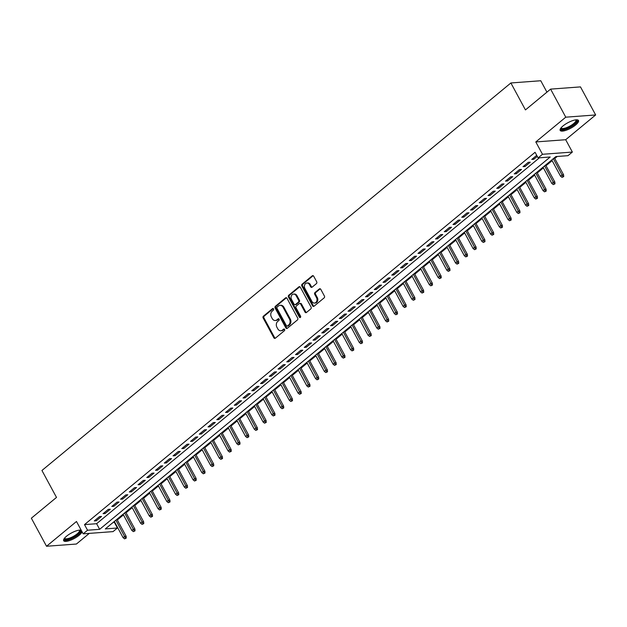 <?xml version="1.0" encoding="UTF-8"?>
<svg xmlns="http://www.w3.org/2000/svg" width="627" height="627" viewBox="0 0 627 627"><rect width="100%" height="100%" fill="white"/><g stroke="black" fill="none" stroke-linecap="round" stroke-linejoin="round"><path stroke-width="0.94" d="M273.56 308.907A0.917 0.729 -94.3 0 0 272.541 308.633L263.418 316.173A1.309 1.042 -94.3 0 0 263.152 317.983L273.874 337.812A1.309 1.042 -94.3 0 0 275.331 338.204L284.454 330.664A0.917 0.729 -94.3 0 0 283.623 329.128L282.44 330.1A4.201 3.339 -94.3 0 1 280.849 330.758A4.201 3.339 -94.3 0 1 277.785 328.846L276.891 327.192A4.201 3.339 -94.3 0 1 277.737 321.4L278.913 320.421A0.917 0.729 -94.3 0 0 278.082 318.877L276.899 319.856A4.201 3.339 -94.3 0 1 275.308 320.515A4.201 3.339 -94.3 0 1 272.243 318.602L271.35 316.948A4.201 3.339 -94.3 0 1 272.196 311.149L273.38 310.177A0.917 0.729 -94.3 0 0 273.56 308.907M563.038 125.933A10.424 3.104 151.6 0 0 560.17 130.424A10.424 3.104 151.6 0 0 566.299 130.212A10.424 3.104 151.6 0 0 575.633 124.992A10.424 3.104 151.6 0 0 578.502 120.502A10.424 3.104 151.6 0 0 572.373 120.713A10.424 3.104 151.6 0 0 563.038 125.933M81.204 530.215A10.424 3.104 151.6 0 0 66.533 536.21A10.424 3.104 151.6 0 0 63.664 540.701A10.424 3.104 151.6 0 0 69.801 540.49A10.424 3.104 151.6 0 0 79.135 535.278A10.424 3.104 151.6 0 0 82.043 531.774M316.439 283.6A1.309 1.042 -94.3 0 0 316.698 281.789L313.696 276.225A1.309 1.042 -94.3 0 0 312.238 275.833L302.104 284.203A1.309 1.042 -94.3 0 0 301.846 286.014L312.567 305.843A1.309 1.042 -94.3 0 0 314.017 306.235L324.151 297.864A1.309 1.042 -94.3 0 0 324.418 296.054L320.781 289.329A1.309 1.042 -94.3 0 0 319.331 288.937L314.989 292.527A1.309 1.042 -94.3 0 0 314.73 294.337L316.525 297.668A3.511 2.79 -94.3 0 1 314.495 303.068A3.511 2.79 -94.3 0 1 311.933 301.462L304.879 288.412A3.511 2.79 -94.3 0 1 306.916 283.012A3.511 2.79 -94.3 0 1 309.472 284.611L310.647 286.79A1.309 1.042 -94.3 0 0 312.105 287.182L316.439 283.6M538.107 157.902L542.48 154.281L572.357 152.063L567.984 155.676L555.875 156.578L105.305 528.906L117.414 528.005L113.04 531.618L83.164 533.843L87.537 530.223L99.646 529.321L550.216 156.993L538.107 157.902L535.074 152.29L84.504 524.611L87.537 530.223M83.164 533.843L76.486 521.492L46.523 546.258L31.35 518.2L56.501 497.415L41.938 470.477L510.88 82.968L525.442 109.905L550.6 89.12L565.766 117.178L535.803 141.937L542.48 154.281M286.986 298.295A1.309 1.042 -94.3 0 0 285.528 297.903L275.394 306.274A1.309 1.042 -94.3 0 0 275.135 308.084L285.857 327.913A1.309 1.042 -94.3 0 0 287.307 328.305L297.441 319.935A1.309 1.042 -94.3 0 0 297.707 318.124L286.986 298.295M288.749 295.239L298.883 286.868A1.309 1.042 -94.3 0 1 300.341 287.26L311.063 307.089A1.309 1.042 -94.3 0 1 310.796 308.899L306.462 312.481A1.309 1.042 -94.3 0 1 305.004 312.089L300.662 304.048A1.309 1.042 -94.3 0 0 299.204 303.656L296.328 306.031A1.309 1.042 -94.3 0 0 296.062 307.841L300.592 316.22A0.917 0.729 -94.3 0 1 299.392 317.207L288.491 297.049A1.309 1.042 -94.3 0 1 288.749 295.239L289.556 295.176L299.69 286.805L298.883 286.868M550.6 89.12L580.477 86.894L595.65 114.953L565.766 117.178M46.523 546.258L76.4 544.032L89.285 533.381M99.544 516.585L94.293 520.927L96.315 520.771L101.558 516.436L99.544 516.585M108.291 509.359L103.04 513.693L105.062 513.544L110.313 509.21L108.291 509.359M117.037 502.125L111.794 506.467L113.808 506.318L119.059 501.976L117.037 502.125M125.792 494.899L120.541 499.233L122.563 499.084L127.806 494.75L125.792 494.899M134.539 487.665L129.287 492.007L131.309 491.858L136.561 487.516L134.539 487.665M143.285 480.439L138.042 484.773L140.056 484.624L145.307 480.29L143.285 480.439M152.04 473.213L146.789 477.547L148.803 477.398L154.054 473.056L152.04 473.213M160.786 465.979L155.535 470.321L157.557 470.164L162.801 465.83L160.786 465.979M169.533 458.752L164.282 463.087L166.304 462.938L171.555 458.596L169.533 458.752M178.28 451.518L173.036 455.86L175.051 455.704L180.302 451.369L178.28 451.518M187.034 444.292L181.783 448.626L183.805 448.477L189.048 444.143L187.034 444.292M195.781 437.058L190.53 441.4L192.552 441.251L197.803 436.909L195.781 437.058M204.527 429.832L199.284 434.166L201.298 434.017L206.549 429.683L204.527 429.832M213.282 422.598L208.031 426.94L210.045 426.791L215.296 422.449L213.282 422.598M222.029 415.372L216.777 419.706L218.799 419.557L224.043 415.223L222.029 415.372M230.775 408.146L225.524 412.48L227.546 412.331L232.797 407.989L230.775 408.146M239.522 400.912L234.279 405.254L236.293 405.097L241.544 400.763L239.522 400.912M248.276 393.685L243.025 398.02L245.047 397.871L250.291 393.529L248.276 393.685M257.023 386.451L251.772 390.793L253.794 390.637L259.045 386.303L257.023 386.451M265.77 379.225L260.526 383.559L262.541 383.41L267.792 379.076L265.77 379.225M274.524 371.991L269.273 376.333L271.287 376.184L276.538 371.842L274.524 371.991M283.271 364.765L278.02 369.099L280.042 368.95L285.293 364.616L283.271 364.765M292.017 357.531L286.766 361.873L288.788 361.724L294.039 357.382L292.017 357.531M300.764 350.305L295.521 354.639L297.535 354.49L302.786 350.156L300.764 350.305M309.519 343.079L304.267 347.413L306.289 347.264L311.533 342.922L309.519 343.079M318.265 335.845L313.014 340.187L315.036 340.03L320.287 335.696L318.265 335.845M327.012 328.619L321.769 332.953L323.783 332.804L329.034 328.462L327.012 328.619M335.766 321.385L330.515 325.726L332.529 325.57L337.781 321.236L335.766 321.385M344.513 314.158L339.262 318.492L341.284 318.344L346.535 314.009L344.513 314.158M353.26 306.924L348.009 311.266L350.031 311.117L355.282 306.775L353.26 306.924M362.014 299.698L356.763 304.032L358.777 303.883L364.028 299.549L362.014 299.698M370.761 292.464L365.51 296.806L367.532 296.657L372.775 292.315L370.761 292.464M379.507 285.238L374.256 289.572L376.278 289.423L381.529 285.089L379.507 285.238M388.254 278.012L383.011 282.346L385.025 282.197L390.276 277.855L388.254 278.012M397.009 270.778L391.757 275.12L393.78 274.963L399.023 270.629L397.009 270.778M405.755 263.552L400.504 267.886L402.526 267.737L407.777 263.395L405.755 263.552M414.502 256.318L409.251 260.66L411.273 260.511L416.524 256.169L414.502 256.318M423.256 249.091L418.005 253.426L420.019 253.277L425.271 248.943L423.256 249.091M432.003 241.857L426.752 246.199L428.774 246.05L434.017 241.708L432.003 241.857M440.75 234.631L435.499 238.965L437.521 238.816L442.772 234.482L440.75 234.631M449.496 227.397L444.253 231.739L446.267 231.59L451.518 227.248L449.496 227.397M458.251 220.171L453 224.505L455.022 224.356L460.265 220.022L458.251 220.171M466.997 212.945L461.746 217.279L463.768 217.13L469.02 212.788L466.997 212.945M475.744 205.711L470.493 210.053L472.515 209.896L477.766 205.562L475.744 205.711M484.499 198.485L479.247 202.819L481.262 202.67L486.513 198.328L484.499 198.485M493.245 191.251L487.994 195.593L490.016 195.444L495.259 191.102L493.245 191.251M501.992 184.024L496.741 188.359L498.763 188.21L504.014 183.876L501.992 184.024M510.739 176.79L505.495 181.132L507.509 180.984L512.761 176.642L510.739 176.79M519.493 169.564L514.242 173.898L516.264 173.75L521.507 169.415L519.493 169.564M528.24 162.33L522.989 166.672L525.011 166.523L530.262 162.181L528.24 162.33M84.504 524.611L96.613 523.71L539.424 157.8M536.72 155.331L531.743 159.438L533.757 159.289L537.284 156.382M113.064 522.487L114.702 522.126M117.32 519.963L123.448 514.9M126.066 512.737L132.195 507.666M134.813 505.503L140.942 500.44M143.567 498.277L149.696 493.206M152.314 491.043L158.443 485.98M161.061 483.817L167.19 478.754M169.815 476.583L175.944 471.52M178.562 469.357L184.691 464.293M187.308 462.123L193.437 457.059M196.055 454.896L202.184 449.833M204.81 447.67L210.938 442.599M213.556 440.436L219.685 435.373M222.303 433.21L228.432 428.139M231.057 425.976L237.186 420.913M239.804 418.75L245.933 413.687M248.551 411.516L254.68 406.453M257.297 404.29L263.426 399.227M266.052 397.056L272.181 391.993M274.798 389.829L280.927 384.766M283.545 382.603L289.674 377.532M292.3 375.369L298.428 370.306M301.046 368.143L307.175 363.072M309.793 360.909L315.922 355.846M318.547 353.683L324.676 348.62M327.294 346.449L333.423 341.386M336.041 339.223L342.17 334.16M344.787 331.989L350.916 326.926M353.542 324.762L359.671 319.699M362.288 317.536L368.417 312.465M371.035 310.302L377.164 305.239M379.79 303.076L385.918 298.005M388.536 295.842L394.665 290.779M397.283 288.616L403.412 283.553M406.03 281.382L412.158 276.319M414.784 274.156L420.913 269.093M423.531 266.922L429.66 261.859M432.277 259.696L438.406 254.633M441.032 252.469L447.161 247.399M449.778 245.235L455.907 240.172M458.525 238.009L464.654 232.946M467.272 230.775L473.401 225.712M476.026 223.549L482.155 218.486M484.773 216.315L490.902 211.252M493.52 209.089L499.648 204.026M502.274 201.855L508.403 196.792M511.021 194.629L517.15 189.566M519.767 187.402L525.896 182.332M528.514 180.168L534.643 175.105M537.268 172.942L543.397 167.879M546.015 165.708L552.144 160.645M554.762 158.482L557.191 156.476M546.932 92.153L540.764 80.742L510.88 82.968M535.803 141.937L565.687 139.711L595.65 114.953M565.687 139.711L572.357 152.063M114.38 522.393L117.414 528.005M96.613 523.71L99.646 529.321M96.315 520.771L95.743 519.728M105.062 513.544L104.497 512.494M113.808 506.318L113.244 505.268M122.563 499.084L121.991 498.034M131.309 491.858L130.737 490.808M140.056 484.624L139.492 483.574M148.803 477.398L148.238 476.348M157.557 470.164L156.985 469.114M166.304 462.938L165.74 461.887M175.051 455.704L174.486 454.661M183.805 448.477L183.233 447.427M192.552 441.251L191.98 440.201M201.298 434.017L200.734 432.967M210.045 426.791L209.481 425.741M218.799 419.557L218.227 418.507M227.546 412.331L226.982 411.281M236.293 405.097L235.728 404.047M245.047 397.871L244.475 396.82M253.794 390.637L253.222 389.594M262.541 383.41L261.976 382.36M271.287 376.184L270.723 375.134M280.042 368.95L279.47 367.9M288.788 361.724L288.224 360.674M297.535 354.49L296.971 353.44M306.289 347.264L305.717 346.214M315.036 340.03L314.472 338.988M323.783 332.804L323.218 331.754M332.529 325.57L331.965 324.527M341.284 318.344L340.712 317.293M350.031 311.117L349.466 310.067M358.777 303.883L358.213 302.833M367.532 296.657L366.96 295.607M376.278 289.423L375.714 288.373M385.025 282.197L384.461 281.147M393.78 274.963L393.207 273.921M402.526 267.737L401.954 266.687M411.273 260.511L410.709 259.46M420.019 253.277L419.455 252.226M428.774 246.05L428.202 245M437.521 238.816L436.956 237.766M446.267 231.59L445.703 230.54M455.022 224.356L454.45 223.306M463.768 217.13L463.196 216.08M472.515 209.896L471.951 208.854M481.262 202.67L480.697 201.62M490.016 195.444L489.444 194.394M498.763 188.21L498.199 187.16M507.509 180.984L506.945 179.933M516.264 173.75L515.692 172.699M525.011 166.523L524.438 165.473M533.757 159.289L533.193 158.239M275.308 320.515L276.115 320.452A4.201 3.339 -94.3 0 0 277.706 319.794L276.899 319.856M278.843 318.853L277.706 319.794M280.849 330.758L281.656 330.703A4.201 3.339 -94.3 0 0 283.247 330.037L282.44 330.1M284.384 329.104L283.247 330.037M273.301 308.609L264.226 316.11A1.309 1.042 -94.3 0 0 263.959 317.928L274.681 337.757A1.309 1.042 -94.3 0 0 275.229 338.282M286.445 297.77A1.309 1.042 -94.3 0 0 286.335 297.841L276.209 306.211A1.309 1.042 -94.3 0 0 275.943 308.029L286.664 327.858A1.309 1.042 -94.3 0 0 287.205 328.383M277.173 307.034A0.917 0.729 -94.3 0 0 276.993 308.304L286.406 325.711A0.917 0.729 -94.3 0 0 287.425 325.985L288.663 324.958A4.201 3.339 -94.3 0 0 289.509 319.159L283.075 307.261A4.201 3.339 -94.3 0 0 280.018 305.349A4.201 3.339 -94.3 0 0 278.419 306.007L277.173 307.034M287.072 326.126L287.879 326.071A0.917 0.729 -94.3 0 0 288.232 325.922L287.425 325.985M280.018 305.349L280.825 305.286A4.201 3.339 -94.3 0 1 283.882 307.199L290.317 319.096A4.201 3.339 -94.3 0 1 289.478 324.896L288.232 325.922M299.706 303.452L300.513 303.39A1.309 1.042 -94.3 0 1 301.469 303.985L305.811 312.027A1.309 1.042 -94.3 0 0 306.36 312.56M289.556 295.176A1.309 1.042 -94.3 0 0 289.298 296.994L300.2 317.152A0.917 0.729 -94.3 0 0 300.451 317.442M296.148 295.701A3.511 2.79 -94.3 0 0 293.593 294.102A3.511 2.79 -94.3 0 0 291.555 299.502L294.039 304.103A1.309 1.042 -94.3 0 0 295.497 304.495L298.374 302.112A1.309 1.042 -94.3 0 0 298.632 300.302L296.148 295.701L296.955 295.646A3.511 2.79 -94.3 0 0 294.4 294.039L293.593 294.102M294.996 304.698L295.803 304.636A1.309 1.042 -94.3 0 0 296.305 304.432L295.497 304.495M296.955 295.646L299.44 300.239A1.309 1.042 -94.3 0 1 299.181 302.057L296.305 304.432M306.916 283.012L307.724 282.949A3.511 2.79 -94.3 0 1 310.279 284.556L311.454 286.727A1.309 1.042 -94.3 0 0 312.003 287.252M314.495 303.068L315.303 303.006A3.511 2.79 -94.3 0 0 317.34 297.606L316.525 297.668M320.24 288.804A1.309 1.042 -94.3 0 0 320.138 288.882L315.796 292.464A1.309 1.042 -94.3 0 0 315.538 294.275L317.34 297.606M313.147 275.7A1.309 1.042 -94.3 0 0 313.045 275.77L302.912 284.141A1.309 1.042 -94.3 0 0 302.653 285.959L313.375 305.788A1.309 1.042 -94.3 0 0 313.915 306.313M124.585 538.859L126.27 538.076L124.585 538.859L123.127 537.707L124.702 536.406L126.152 536.304L116.951 519.281M125.463 538.131L115.901 520.144M123.127 537.707L114.326 521.445M126.152 536.304L126.27 538.076M79.715 530.105A9.021 2.68 -28.4 0 1 77.803 534.439A9.021 2.68 -28.4 0 1 68.782 539.259A9.021 2.68 -28.4 0 1 64.346 538.413M64.628 538.06A8.355 2.484 151.6 0 0 64.699 538.256A8.355 2.484 151.6 0 0 69.613 538.091A8.355 2.484 151.6 0 0 77.09 533.914A8.355 2.484 151.6 0 0 79.394 530.317A8.355 2.484 151.6 0 0 79.268 530.144M63.554 540.113A10.353 3.08 151.6 0 0 78.61 534.384A10.353 3.08 151.6 0 0 81.526 530.81M576.213 119.82A9.021 2.68 -28.4 0 1 574.841 123.699A9.021 2.68 -28.4 0 1 566.463 128.59A9.021 2.68 -28.4 0 1 560.851 128.127M561.126 127.783A8.355 2.484 151.6 0 0 561.196 127.979A8.355 2.484 151.6 0 0 566.338 127.728A8.355 2.484 151.6 0 0 575.892 120.031A8.355 2.484 151.6 0 0 575.766 119.859M560.052 129.836A10.353 3.08 151.6 0 0 566.11 129.186A10.353 3.08 151.6 0 0 578.078 120.086M133.332 531.625L135.017 530.842L133.332 531.625L131.874 530.481L133.449 529.18L134.899 529.07L125.698 512.047M134.209 530.904L124.655 512.91M131.874 530.481L123.08 514.218M134.899 529.07L135.017 530.842M142.086 524.399L143.763 523.616L142.086 524.399L140.62 523.255L142.196 521.954L143.654 521.844L134.444 504.821M142.956 523.678L133.402 505.683M140.62 523.255L131.827 506.984M143.654 521.844L143.763 523.616M150.833 517.165L152.518 516.382L150.833 517.165L149.367 516.021L150.942 514.72L152.4 514.61L143.199 497.587M151.71 516.444L142.149 498.457M149.367 516.021L140.573 499.758M152.4 514.61L152.518 516.382M159.579 509.939L161.264 509.155L159.579 509.939L158.122 508.795L159.697 507.494L161.147 507.384L151.946 490.361M160.457 509.218L150.895 491.223M158.122 508.795L149.328 492.524M161.147 507.384L161.264 509.155M168.334 502.705L170.011 501.929L168.334 502.705L166.868 501.561L168.444 500.26L169.893 500.15L160.692 483.127M169.204 501.984L159.65 483.997M166.868 501.561L158.075 485.298M169.893 500.15L170.011 501.929M177.08 495.479L178.766 494.695L177.08 495.479L175.615 494.335L177.19 493.034L178.648 492.924L169.439 475.901M177.958 494.758L168.397 476.763M175.615 494.335L166.821 478.064M178.648 492.924L178.766 494.695M185.827 488.253L187.512 487.469L185.827 488.253L184.369 487.101L185.945 485.8L187.395 485.698L178.193 468.675M186.705 487.524L177.143 469.537M184.369 487.101L175.568 470.838M187.395 485.698L187.512 487.469M194.574 481.019L196.259 480.235L194.574 481.019L193.116 479.874L194.691 478.573L196.141 478.464L186.94 461.441M195.452 480.298L185.898 462.303M193.116 479.874L184.322 463.604M196.141 478.464L196.259 480.235M203.328 473.793L205.005 473.009L203.328 473.793L201.863 472.648L203.438 471.339L204.896 471.238L195.687 454.214M204.198 473.064L194.644 455.077M201.863 472.648L193.069 456.378M204.896 471.238L205.005 473.009M212.075 466.559L213.76 465.775L212.075 466.559L210.617 465.414L212.185 464.113L213.642 464.004L204.441 446.98M212.953 465.837L203.391 447.843M210.617 465.414L201.816 449.151M213.642 464.004L213.76 465.775M220.822 459.332L222.507 458.549L220.822 459.332L219.364 458.188L220.939 456.887L222.389 456.777L213.188 439.754M221.699 458.611L212.138 440.616M219.364 458.188L210.57 441.917M222.389 456.777L222.507 458.549M229.576 452.098L231.253 451.315L229.576 452.098L228.11 450.954L229.686 449.653L231.136 449.543L221.934 432.52M230.446 451.377L220.892 433.39M228.11 450.954L219.317 434.691M231.136 449.543L231.253 451.315M238.323 444.872L240.008 444.088L238.323 444.872L236.857 443.728L238.432 442.427L239.89 442.317L230.681 425.294M239.2 444.151L229.639 426.156M236.857 443.728L228.063 427.457M239.89 442.317L240.008 444.088M247.069 437.638L248.754 436.862L247.069 437.638L245.612 436.494L247.187 435.193L248.637 435.083L239.436 418.068M247.947 436.917L238.385 418.93M245.612 436.494L236.81 420.231M248.637 435.083L248.754 436.862M255.816 430.412L257.501 429.628L255.816 430.412L254.358 429.268L255.934 427.967L257.383 427.857L248.182 410.834M256.694 429.691L247.14 411.696M254.358 429.268L245.565 412.997M257.383 427.857L257.501 429.628M264.57 423.186L266.248 422.402L264.57 423.186L263.105 422.034L264.68 420.733L266.138 420.631L256.929 403.608M265.44 422.457L255.887 404.47M263.105 422.034L254.311 405.771M266.138 420.631L266.248 422.402M273.317 415.952L275.002 415.168L273.317 415.952L271.859 414.808L273.427 413.507L274.885 413.397L265.683 396.374M274.195 415.231L264.633 397.236M271.859 414.808L263.058 398.537M274.885 413.397L275.002 415.168M282.064 408.726L283.749 407.942L282.064 408.726L280.606 407.581L282.181 406.272L283.631 406.171L274.43 389.148M282.942 407.997L273.388 390.01M280.606 407.581L271.812 391.311M283.631 406.171L283.749 407.942M290.818 401.492L292.495 400.708L290.818 401.492L289.353 400.347L290.928 399.046L292.386 398.937L283.177 381.914M291.688 400.771L282.134 382.776M289.353 400.347L280.559 384.085M292.386 398.937L292.495 400.708M299.565 394.265L301.25 393.482L299.565 394.265L298.099 393.121L299.675 391.82L301.132 391.71L291.923 374.687M300.443 393.544L290.881 375.549M298.099 393.121L289.306 376.851M301.132 391.71L301.25 393.482M308.312 387.031L309.997 386.248L308.312 387.031L306.854 385.887L308.429 384.586L309.879 384.476L300.678 367.453M309.189 386.31L299.628 368.323M306.854 385.887L298.052 369.624M309.879 384.476L309.997 386.248M317.066 379.805L318.743 379.022L317.066 379.805L315.6 378.661L317.176 377.36L318.626 377.25L309.424 360.227M317.936 379.084L308.382 361.089M315.6 378.661L306.807 362.39M318.626 377.25L318.743 379.022M325.813 372.571L327.49 371.795L325.813 372.571L324.347 371.427L325.922 370.126L327.38 370.016L318.171 353.001M326.683 371.85L317.129 353.863M324.347 371.427L315.553 355.164M327.38 370.016L327.49 371.795M334.559 365.345L336.244 364.561L334.559 365.345L333.102 364.201L334.669 362.9L336.127 362.79L326.926 345.767M335.437 364.624L325.875 346.629M333.102 364.201L324.3 347.93M336.127 362.79L336.244 364.561M343.306 358.119L344.991 357.335L343.306 358.119L341.848 356.967L343.424 355.666L344.874 355.564L335.672 338.541M344.184 357.39L334.63 339.403M341.848 356.967L333.055 340.704M344.874 355.564L344.991 357.335M352.06 350.885L353.738 350.101L352.06 350.885L350.595 349.741L352.17 348.44L353.628 348.33L344.419 331.307M352.93 350.164L343.377 332.169M350.595 349.741L341.801 333.47M353.628 348.33L353.738 350.101M360.807 343.659L362.492 342.875L360.807 343.659L359.342 342.514L360.917 341.206L362.375 341.104L353.166 324.081M361.685 342.93L352.123 324.943M359.342 342.514L350.548 326.244M362.375 341.104L362.492 342.875M369.554 336.425L371.239 335.641L369.554 336.425L368.096 335.28L369.671 333.979L371.121 333.87L361.92 316.847M370.432 335.704L360.87 317.709M368.096 335.28L359.295 319.018M371.121 333.87L371.239 335.641M378.308 329.199L379.986 328.415L378.308 329.199L376.843 328.054L378.418 326.753L379.868 326.643L370.667 309.62M379.178 328.477L369.624 310.483M376.843 328.054L368.049 311.784M379.868 326.643L379.986 328.415M387.055 321.964L388.732 321.181L387.055 321.964L385.589 320.82L387.165 319.519L388.622 319.409L379.413 302.386M387.925 321.243L378.371 303.256M385.589 320.82L376.796 304.557M388.622 319.409L388.732 321.181M395.802 314.738L397.487 313.955L395.802 314.738L394.344 313.594L395.919 312.293L397.369 312.183L388.168 295.16M396.679 314.017L387.118 296.022M394.344 313.594L385.542 297.323M397.369 312.183L397.487 313.955M404.548 307.512L406.233 306.728L404.548 307.512L403.09 306.36L404.666 305.059L406.116 304.949L396.915 287.934M405.426 306.783L395.872 288.796M403.09 306.36L394.297 290.097M406.116 304.949L406.233 306.728M413.303 300.278L414.98 299.494L413.303 300.278L411.837 299.134L413.412 297.833L414.87 297.723L405.661 280.7M414.173 299.557L404.619 281.562M411.837 299.134L403.043 282.863M414.87 297.723L414.98 299.494M422.049 293.052L423.734 292.268L422.049 293.052L420.584 291.9L422.159 290.599L423.617 290.497L414.408 273.474M422.927 292.323L413.365 274.336M420.584 291.9L411.79 275.637M423.617 290.497L423.734 292.268M430.796 285.818L432.481 285.034L430.796 285.818L429.338 284.674L430.914 283.373L432.364 283.263L423.162 266.24M431.674 285.097L422.112 267.102M429.338 284.674L420.537 268.403M432.364 283.263L432.481 285.034M439.551 278.592L441.228 277.808L439.551 278.592L438.085 277.447L439.66 276.146L441.11 276.037L431.909 259.014M440.42 277.863L430.867 259.876M438.085 277.447L429.291 261.177M441.11 276.037L441.228 277.808M448.297 271.358L449.982 270.574L448.297 271.358L446.832 270.213L448.407 268.912L449.865 268.803L440.656 251.78M449.167 270.637L439.613 252.65M446.832 270.213L438.038 253.951M449.865 268.803L449.982 270.574M457.044 264.132L458.729 263.348L457.044 264.132L455.586 262.987L457.161 261.686L458.611 261.577L449.41 244.554M457.922 263.411L448.36 245.416M455.586 262.987L446.785 246.717M458.611 261.577L458.729 263.348M465.79 256.898L467.476 256.114L465.79 256.898L464.333 255.753L465.908 254.452L467.358 254.343L458.157 237.32M466.668 256.177L457.114 238.189M464.333 255.753L455.539 239.49M467.358 254.343L467.476 256.114M474.545 249.671L476.222 248.888L474.545 249.671L473.079 248.527L474.655 247.226L476.112 247.116L466.903 230.093M475.415 248.95L465.861 230.955M473.079 248.527L464.286 232.256M476.112 247.116L476.222 248.888M483.292 242.445L484.977 241.661L483.292 242.445L481.826 241.293L483.401 239.992L484.859 239.882L475.658 222.867M484.169 241.716L474.608 223.729M481.826 241.293L473.032 225.03M484.859 239.882L484.977 241.661M492.038 235.211L493.723 234.427L492.038 235.211L490.58 234.067L492.156 232.766L493.606 232.656L484.405 215.633M492.916 234.49L483.354 216.495M490.58 234.067L481.787 217.796M493.606 232.656L493.723 234.427M500.793 227.985L502.47 227.201L500.793 227.985L499.327 226.833L500.902 225.532L502.352 225.43L493.151 208.407M501.663 227.256L492.109 209.269M499.327 226.833L490.533 210.57M502.352 225.43L502.47 227.201M509.539 220.751L511.224 219.967L509.539 220.751L508.074 219.607L509.649 218.306L511.107 218.196L501.898 201.173M510.409 220.03L500.855 202.035M508.074 219.607L499.28 203.336M511.107 218.196L511.224 219.967M518.286 213.525L519.971 212.741L518.286 213.525L516.828 212.381L518.404 211.08L519.854 210.97L510.652 193.947M519.164 212.804L509.602 194.809M516.828 212.381L508.027 196.11M519.854 210.97L519.971 212.741M527.033 206.291L528.718 205.507L527.033 206.291L525.575 205.147L527.15 203.846L528.6 203.736L519.399 186.713M527.91 205.57L518.357 187.583M525.575 205.147L516.781 188.884M528.6 203.736L528.718 205.507M535.787 199.065L537.464 198.281L535.787 199.065L534.322 197.92L535.897 196.619L537.355 196.51L528.146 179.487M536.657 198.344L527.103 180.349M534.322 197.92L525.528 181.65M537.355 196.51L537.464 198.281M544.534 191.831L546.219 191.055L544.534 191.831L543.076 190.686L544.644 189.385L546.101 189.276L536.9 172.253M545.412 191.11L535.85 173.123M543.076 190.686L534.275 174.424M546.101 189.276L546.219 191.055M553.28 184.604L554.966 183.821L553.28 184.604L551.823 183.46L553.398 182.159L554.848 182.049L545.647 165.026M554.158 183.883L544.597 165.889M551.823 183.46L543.029 167.19M554.848 182.049L554.966 183.821M562.035 177.378L563.712 176.595L562.035 177.378L560.569 176.226L562.145 174.925L563.595 174.815L554.393 157.8M562.905 176.649L553.351 158.662M560.569 176.226L551.776 159.963M563.595 174.815L563.712 176.595M273.254 308.578L272.541 308.633M284.337 329.073L283.623 329.128M278.796 318.829L278.082 318.877M274.681 337.757L273.874 337.812M263.959 317.928L263.152 317.983M264.226 316.11L263.418 316.173M286.664 327.858L285.857 327.913M275.943 308.029L275.135 308.084M276.209 306.211L275.394 306.274M286.335 297.841L285.528 297.903M289.478 324.896L288.663 324.958M290.317 319.096L289.509 319.159M283.882 307.199L283.075 307.261M305.811 312.027L305.004 312.089M301.469 303.985L300.662 304.048M300.2 317.152L299.392 317.207M289.298 296.994L288.491 297.049M299.181 302.057L298.374 302.112M299.44 300.239L298.632 300.302M311.454 286.727L310.647 286.79M310.279 284.556L309.472 284.611M315.538 294.275L314.73 294.337M315.796 292.464L314.989 292.527M320.138 288.882L319.331 288.937M313.375 305.788L312.567 305.843M302.653 285.959L301.846 286.014M302.912 284.141L302.104 284.203M313.045 275.77L312.238 275.833"/></g></svg>
